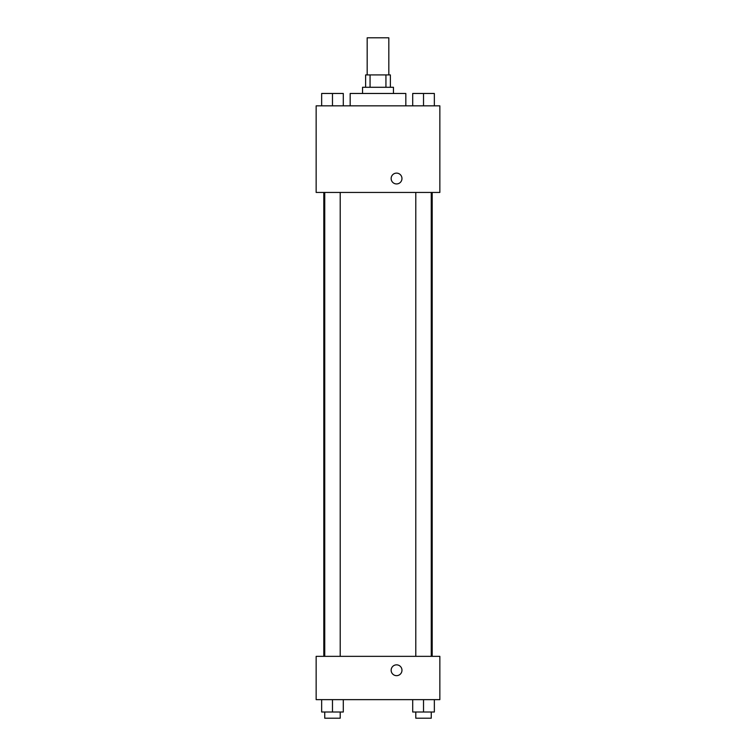 <?xml version="1.0" encoding="UTF-8"?>
<svg xmlns="http://www.w3.org/2000/svg" width="756" height="756" viewBox="0 0 756 756"><rect width="100%" height="100%" fill="white"/><g stroke="black" fill="none" stroke-linecap="round" stroke-linejoin="round"><path stroke-width="1.13" d="M388.82 74.91L388.82 37.8L367.18 37.8L367.18 74.91M370.062 87.28L370.062 74.91L365.63 74.91L365.63 87.28M370.062 74.91L390.37 74.91L390.37 87.28M385.938 87.28L385.938 74.91M362.54 93.47L362.54 87.28L393.46 87.28L393.46 93.47M405.83 105.84L405.83 93.47L350.17 93.47L350.17 105.84M316.15 105.84L439.85 105.84L439.85 192.44L316.15 192.44L316.15 105.84M391.145 178.529A5.415 5.415 0 0 1 399.262 173.842A5.415 5.415 0 0 1 399.262 183.217A5.415 5.415 0 0 1 391.145 178.529M316.15 656.35L439.85 656.35L439.85 699.64L316.15 699.64L316.15 656.35M396.56 675.666A5.415 5.415 0 0 1 391.873 667.548A5.415 5.415 0 0 1 401.247 667.548A5.415 5.415 0 0 1 396.56 675.666M412.7 699.64L412.7 712.01L434.35 712.01L434.35 699.64L434.35 712.01M423.521 712.01L423.521 699.64M431.26 712.01L431.26 718.2L415.791 718.2L415.791 712.01M321.65 699.64L321.65 712.01L343.3 712.01L343.3 699.64L343.3 712.01M332.479 712.01L332.479 699.64M340.209 712.01L340.209 718.2L324.74 718.2L324.74 712.01M412.7 105.84L412.7 93.47L434.35 93.47L434.35 105.84L434.35 93.47M423.521 105.84L423.521 93.47M431.26 93.47L415.791 93.47M321.65 105.84L321.65 93.47L343.3 93.47L343.3 105.84L343.3 93.47M332.479 105.84L332.479 93.47M340.209 93.47L324.74 93.47M432.186 656.35L432.186 192.44M323.814 656.35L323.814 192.44M415.791 192.44L415.791 656.35M431.26 192.44L431.26 656.35M340.209 656.35L340.209 192.44M324.74 656.35L324.74 192.44"/></g></svg>
